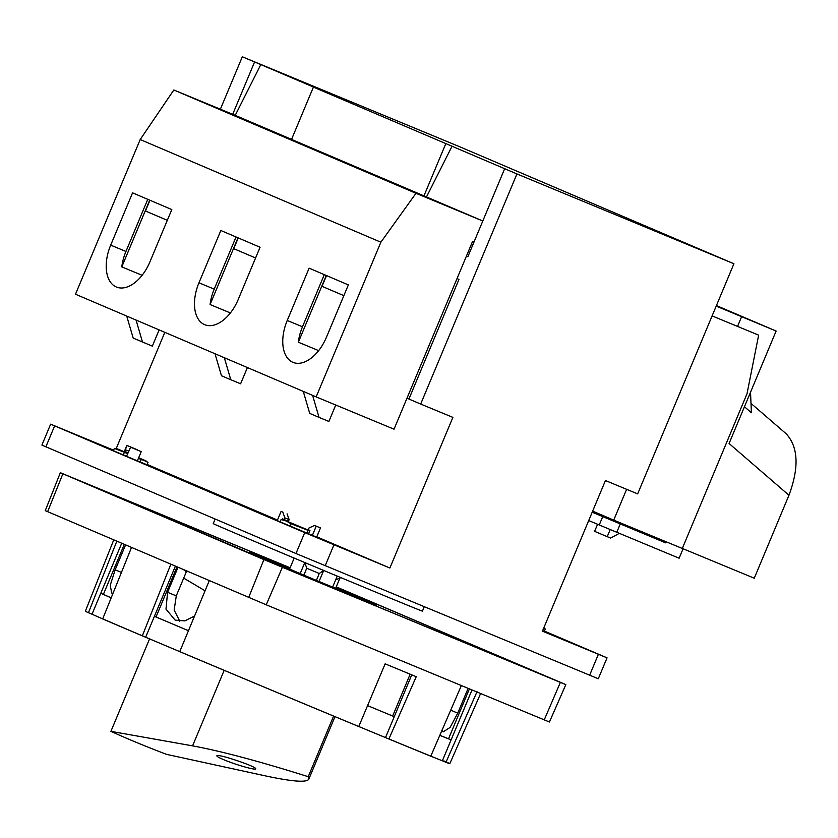<?xml version="1.0" encoding="UTF-8"?>
<svg xmlns="http://www.w3.org/2000/svg" width="838" height="838" viewBox="0 0 838 838"><rect width="100%" height="100%" fill="white"/><g stroke="black" fill="none" stroke-linecap="round" stroke-linejoin="round"><path stroke-width="1.26" d="M597.546 524.347L594.613 531.355L607.225 536.666L610.619 538.069L619.209 533.429M629.631 527.793L630.773 527.175M291.551 139.38L235.227 115.351L260.807 64.589L242.318 56.775L220.373 109.212M260.807 64.589L319.655 89.687L313.422 87.11L291.54 139.412L482.814 220.981M544.407 631.077L607.047 657.84L542.437 631.161L605.445 480.541L637.655 493.875L733.92 263.75L516.941 173.937L313.422 87.11M733.92 263.75L459.297 146.587L242.318 56.775M314.501 525.457L320.504 527.919L316.649 537.116L308.552 533.785L309.955 530.433L308.237 529.71L308.939 528.034L314.501 525.457L316.219 526.18L312.375 535.388M137.39 460.816L140.114 461.958L141.088 459.633L144.796 460.418L148.001 462.429L138.658 457.778M138.668 457.747L146.074 460.921M124.265 452.604L123.301 454.929L113.381 450.697L114.356 448.382L127.669 453.599M123.301 454.929L126.548 456.281L130.634 447.199L126.548 456.291M138.49 458.177L141.088 459.633M308.552 533.775L280.122 521.833L281.097 519.518L286.303 521.016L283.527 519.801L309.819 530.747M280.133 521.812L277.242 520.597L281.097 511.4L282.815 512.123L284.878 517.905L284.176 519.581L282.458 518.858L282.144 519.623L281.097 519.518M544.71 628.531L543.831 627.851L545.276 628.992L544.302 631.318L542.657 630.647M312.595 395.379L319.048 417.387L328.884 421.451L335.755 405.026M303.272 391.398L309.735 413.406L319.048 417.387M224.322 357.721L230.775 379.719L240.611 383.794L247.399 367.568M230.775 379.719L221.462 375.749L214.999 353.741M300.172 573.632L304.812 562.549L306.75 568.248L319.268 573.496L323.688 570.448L319.048 581.541M339.935 578.052L335.588 588.433M306.75 568.248L303.859 575.182M319.268 573.496L316.376 580.42M337.232 576.104L332.602 587.187M607.047 657.84L598.29 678.759L295.971 553.53L41.9 445.093L50.647 424.175L113.612 450.174M516.941 173.937L420.676 404.052L452.887 417.387L389.88 568.017L304.728 532.612L50.647 424.175M130.634 447.199L141.234 451.63L137.38 460.837L126.978 456.49M389.88 568.017L316.774 536.823M277.472 520.052L147.153 464.462M140.114 461.958L147.027 464.755L148.001 462.429M164.824 332.34L116.199 448.592M260.073 247.241L220.844 230.502L198.962 282.804A36.285 21.327 112.5 0 0 204.702 324.694A36.285 21.327 112.5 0 0 238.191 299.543L260.073 247.241M230.398 312.951L210.076 304.54A36.285 21.327 112.5 0 1 214.224 289.12L236.033 236.976M210.076 304.54L237.992 237.814M504.675 168.7L467.866 256.7L466.431 256.082M254.574 62.002L232.692 114.303L173.833 89.991L140.197 139.537L380.861 242.213L316.156 396.898L394.028 429.192L472.611 241.323L474.046 241.92M420.676 404.052L408.913 399.035L458.962 279.368L457.035 278.551M316.156 396.898L75.493 294.222L140.197 139.537M482.803 221.002L415.983 193.295L380.861 242.213M415.983 193.295L173.833 89.991M110.689 245.146L132.572 192.845L171.8 209.573L149.918 261.875A36.285 21.327 112.5 0 1 116.43 287.036A36.285 21.327 112.5 0 1 110.689 245.146L125.951 251.452L147.76 199.318M348.346 284.899L309.117 268.16L287.235 320.462A36.285 21.327 112.5 0 0 292.975 362.351A36.285 21.327 112.5 0 0 326.464 337.201L348.346 284.899M331.691 156.968L308.195 147.048L331.691 156.968M235.227 115.351L232.692 114.303M419.964 194.626L396.468 184.716L419.964 194.626M227.727 112.617L248.959 121.562L227.685 112.721M626.615 489.298L613.72 520.126L682.31 548.461L747.014 393.776L758.641 335.137L712.101 315.905M406.996 398.186L408.923 398.993M445.826 143.602L423.955 195.893M426.479 196.94L452.07 146.179M613.72 520.126L592.655 511.138M126.727 316.083L133.19 338.091L152.338 346.136L159.126 329.9M136.049 320.053L142.502 342.061M238.233 237.919L233.739 248.666L255.58 257.978M318.67 350.619L298.349 342.208A36.285 21.327 112.5 0 1 302.487 326.778L324.296 274.644M326.506 275.576L322.012 286.324L343.852 295.646M142.125 275.293L121.803 266.882A36.285 21.327 112.5 0 1 125.951 251.452M149.96 200.261L145.466 211.008L167.307 220.321M121.803 266.882L149.719 200.156M298.349 342.208L326.265 275.472M424.238 606.775L422.425 611.122A113.381 0.587 -157.3 0 1 317.592 567.902A113.381 0.587 -157.3 0 1 213.219 523.614L215.136 519.036M292.043 523.321L308.625 530.307L292.043 523.321M309.788 530.842L286.303 521.016L291.006 523.74L309.714 531.02M127.785 453.327L120.976 450.425L127.826 453.232M127.774 453.348L116.796 448.665L127.837 453.211M306.855 533.083L307.829 530.768M290.032 526.065L291.006 523.74M116.796 448.665L114.356 448.382M124.244 451.713L126.884 445.407L124.684 451.892M127.083 445.502L137.484 449.849L126.884 445.407M128.528 451.043L125.752 449.891M127.816 452.709L125.051 451.567M141.234 451.63L130.822 447.283M282.815 512.123L281.097 511.4M287.088 513.851L289.152 519.644L284.878 517.905M289.152 519.644L288.45 521.309L284.176 519.581M320.504 527.919L316.219 526.18M336.248 586.872L565.839 684.615L549.435 722L266.233 604.806L45.252 510.646L60.346 472.705L290.116 567.776M565.839 684.615L560.371 682.394L544.239 719.884M179.782 621.23L174.157 610.116L176.273 595.87L186.392 571.684L182.904 569.18M308.248 776.69C259.529 761.354 220.981 751.078 192.583 745.862L110.909 731.344C126.213 738.362 144.733 746.03 166.448 754.336L264.766 775.747C292.085 781.613 306.771 782.755 308.824 779.172L308.248 776.69L333.597 716.081M110.909 731.344L149.573 638.891M336.216 586.946L545.402 676.025L301.408 575.13L80.794 481.295L290.095 567.829L66.254 475.177L273.45 563.565L559.931 682.153L336.227 586.925M107.84 492.555L125.752 500.108L107.84 492.555M336.164 587.071L356.297 595.535L336.132 587.145M167.726 517.675L181.668 523.551L167.726 517.675M336.038 587.365L344.397 590.916L336.007 587.448M285.423 567.892L299.365 573.768L285.423 567.892M448.162 635.256L462.094 641.122L448.162 635.256M274.571 563.691L292.493 571.244L274.571 563.691M505.115 659.118L523.027 666.671L505.115 659.118M335.849 587.826L376.691 605.266L312.962 578.995L249.494 552.064L289.791 568.562M224.27 759.919C235.845 764.801 255.726 770.447 255.663 768.834C257.559 766.875 216.885 753.205 216.874 755.803C216.801 756.452 219.263 757.824 224.27 759.919M60.346 472.705L263.918 559.585L560.371 682.394M116.891 541.034L88.451 612.714A197.527 1.016 -157.3 0 1 85.361 611.216L113.748 539.882M411.751 674.852L385.511 737.587A193.892 0.995 -157.3 0 1 358.392 726.357A190.938 0.974 -157.3 0 1 180.139 651.786A193.892 0.995 -157.3 0 1 145.655 637.236L142.324 635.843A197.527 1.016 -157.3 0 1 102.676 618.936L131.524 547.434M105.117 619.942A193.892 0.995 -157.3 0 1 92.023 614.212L88.451 612.714M443.836 760.894A197.527 1.016 -157.3 0 1 449.817 763.68A197.527 1.016 -157.3 0 1 445.952 762.287L442.37 760.789A193.892 0.995 -157.3 0 1 428.386 755.185M461.413 685.442L430.774 756.201A197.527 1.016 -157.3 0 1 388.884 739.001L385.511 737.587M388.884 739.001L416.235 676.706A198.721 1.016 -157.3 0 1 385.145 663.843L358.769 726.536A197.527 1.016 -157.3 0 1 179.741 651.66L209.353 580.483M428.407 755.153A190.938 0.974 -157.3 0 1 385.522 737.566M145.665 637.215A190.938 0.974 -157.3 0 1 105.138 619.9M394.269 716.668A193.892 0.995 -157.3 0 1 367.568 705.617A190.938 0.974 -157.3 0 0 392.666 715.987L394.269 716.668M468.107 688.375L457.747 713.138L450.121 727.415L443.292 731.794L441.888 730.537M194.573 615.993L184.894 620.885L175.132 620.13L165.987 609.132L167.579 592.309L176.273 595.87M178.033 567.316L167.579 592.309M113.046 593.21L111.674 593.053L110.249 585.228L115.162 569.809L121.437 572.427M125.574 544.93L115.162 569.809M469.395 688.909L448.54 738.781A190.938 0.974 -157.3 0 1 439.824 735.303M175.383 566.184L154.412 616.318A193.892 0.995 -157.3 0 0 188.456 630.71A190.938 0.974 -157.3 0 1 156.025 616.978L176.986 566.865M111.192 597.819A190.938 0.974 -157.3 0 1 103.378 594.383L124.296 544.386M410.149 674.192L392.666 715.987M145.655 637.236L154.412 616.318L156.025 616.978M111.182 597.861A193.892 0.995 -157.3 0 1 100.77 593.294L103.378 594.383M121.699 543.275L92.023 614.212M448.54 738.781L451.127 739.87A193.892 0.995 -157.3 0 1 439.803 735.345M471.993 689.978L442.37 760.789M142.324 635.843L170.847 564.204M477.031 691.706L445.952 762.287M594.467 511.913L594.09 512.804M750.523 392.236L751.403 412.746L744.458 406.744M716.207 306.1L776.124 331.041L729.081 443.501L788.967 495.248L754.263 578.21L682.321 548.44M737.545 326.422L741.599 316.743M751.005 403.392L786.201 433.801C798.321 447.031 799.243 467.52 788.967 495.248M716.427 305.577L776.124 331.041M634.083 528.537L633.79 529.239L629.914 527.636M601.15 515.737L592.267 512.049M633.79 529.239L644.338 533.743L644.673 532.916M655.515 537.399L655.117 538.342L665.665 542.846L666.116 541.777M592.204 512.207L665.665 542.846M655.117 538.342L601.108 515.852M629.767 527.71L644.338 533.743M588.705 520.576L679.115 558.223L683.085 548.754M607.225 536.666L610.158 529.668M613.699 521.194L614.086 520.283M333.933 544.857L325.186 565.776M304.728 532.612L295.971 553.53M598.384 654.321L589.627 675.239M214.224 289.12L198.962 282.804M302.487 326.778L287.235 320.462M54.617 425.903L45.87 446.832M192.583 745.862L224.165 670.348M282.364 567.316L266.233 604.806M263.918 559.585L248.697 597.463M62.86 473.805L47.64 511.683M457.747 713.138L450.708 710.174M620.235 524.033L616.737 532.402M602.711 516.69L599.212 525.059M335.692 579.791L340.93 577.644M289.539 569.17L294.169 558.087M601.495 514.92L601.076 515.904M283.527 519.801L282.134 519.612M205.059 590.79L183.711 578.115M334.98 716.658L308.824 779.172M449.817 763.68L480.603 693.55"/></g></svg>
